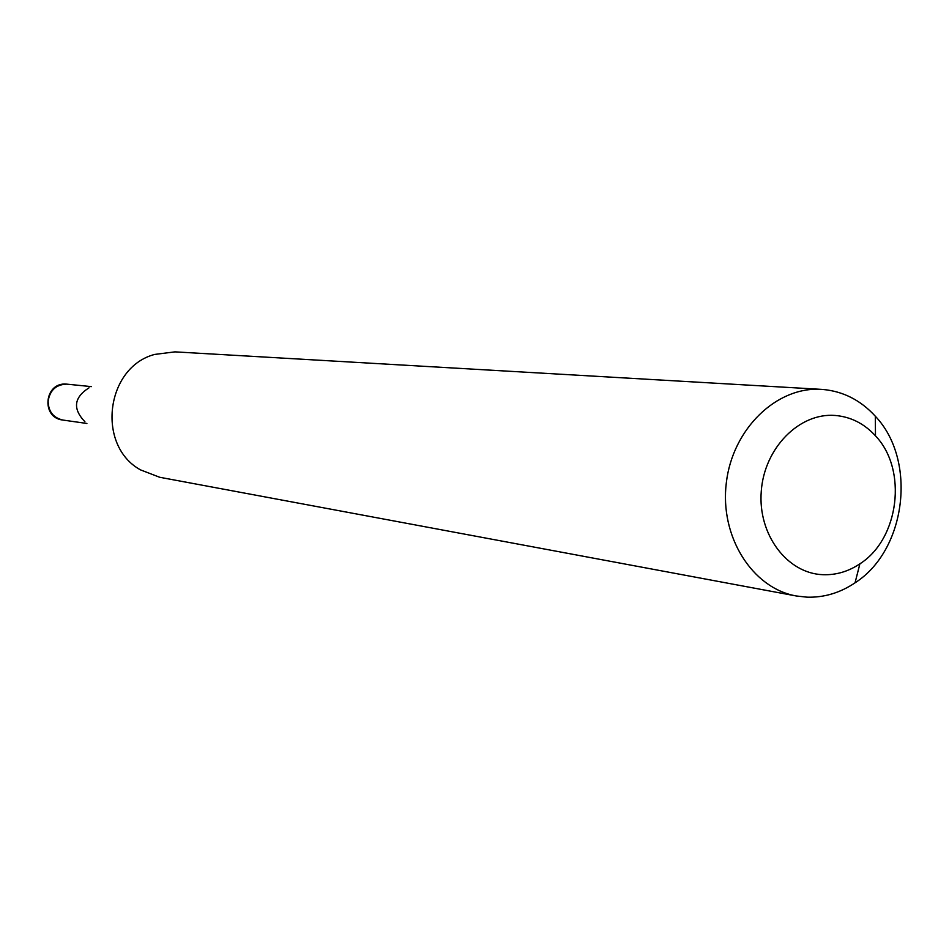 <?xml version="1.0" encoding="UTF-8"?>
<svg xmlns="http://www.w3.org/2000/svg" width="949" height="949" viewBox="0 0 949 949"><rect width="100%" height="100%" fill="white"/><g stroke="black" fill="none" stroke-linecap="round" stroke-linejoin="round"><path stroke-width="1.42" d="M823.091 574.703C836.128 575.141 848.394 571.512 859.901 563.825C899.296 538.878 907.742 469.518 875.476 435.84C864.231 423.586 850.79 416.801 835.167 415.46C799.343 412.495 764.242 448.047 761.264 491.285C757.741 534.489 787.184 573.599 823.091 574.703M822.736 389.446C843.151 391.296 860.684 400.217 875.322 416.231C917.256 460.229 906.319 550.171 855.037 582.828C840.055 592.888 824.04 597.668 807.006 597.17L796.27 595.972C752.106 588.202 719.52 536.327 726.341 482.626C732.604 428.853 776.685 386.314 821.431 389.363L822.736 389.446M796.27 595.972L159.705 477.276L140.535 469.885C96.134 445.662 105.683 367.299 154.592 354.44L174.972 351.865L821.431 389.363M84.924 421.759C72.492 408.77 73.88 397.453 89.052 387.809M91.389 386.623L66.691 384.131C56.145 384.511 49.965 390.158 48.138 401.047C48.304 411.427 53.215 417.762 62.871 420.051L86.905 423.468M67.237 384.179L66.608 384.131C44.366 381.747 40.617 417.809 62.871 420.051M875.476 435.84L875.322 416.231M859.901 563.825L855.037 582.828"/></g></svg>
